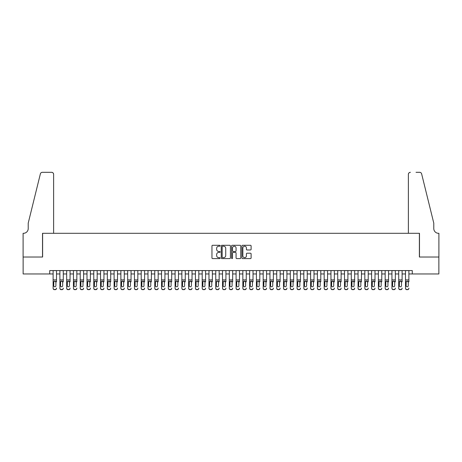<?xml version="1.0" encoding="UTF-8"?>
<svg xmlns="http://www.w3.org/2000/svg" width="462" height="462" viewBox="0 0 462 462"><rect width="100%" height="100%" fill="white"/><g stroke="black" fill="none" stroke-linecap="round" stroke-linejoin="round"><path stroke-width="0.69" d="M220.16 245.755A0.468 0.468 0 0 0 219.693 245.287L212.624 245.287A0.664 0.664 0 0 0 211.96 245.951L211.96 257.923A0.664 0.664 0 0 0 212.624 258.593L219.693 258.593A0.468 0.468 0 0 0 220.16 258.125A0.468 0.468 0 0 0 219.693 257.657L218.78 257.657A2.131 2.131 0 0 1 216.649 255.532L216.649 254.533A2.131 2.131 0 0 1 218.78 252.402L219.693 252.402A0.468 0.468 0 0 0 220.16 251.94A0.468 0.468 0 0 0 219.693 251.472L218.78 251.472A2.131 2.131 0 0 1 216.649 249.347L216.649 248.348A2.131 2.131 0 0 1 218.78 246.217L219.693 246.217A0.468 0.468 0 0 0 220.16 245.755M250.439 249.977A0.664 0.664 0 0 0 251.103 249.313L251.103 245.951A0.664 0.664 0 0 0 250.439 245.287L242.59 245.287A0.664 0.664 0 0 0 241.926 245.951L241.926 257.923A0.664 0.664 0 0 0 242.59 258.593L250.439 258.593A0.664 0.664 0 0 0 251.103 257.923L251.103 253.869A0.664 0.664 0 0 0 250.439 253.205L247.078 253.205A0.664 0.664 0 0 0 246.413 253.869L246.413 255.879A1.779 1.779 0 0 1 244.635 257.657A1.779 1.779 0 0 1 242.856 255.879L242.856 247.996A1.779 1.779 0 0 1 244.635 246.217A1.779 1.779 0 0 1 246.413 247.996L246.413 249.313A0.664 0.664 0 0 0 247.078 249.977L250.439 249.977M49.729 273.96L23.135 273.96L23.135 257.022L42.614 257.022L42.614 233.304L419.386 233.304L419.386 257.022L438.865 257.022L438.865 273.96L412.271 273.96L412.271 270.576L49.729 270.576L49.729 273.96L53.118 273.96M230.417 245.951A0.664 0.664 0 0 0 229.753 245.287L221.904 245.287A0.664 0.664 0 0 0 221.24 245.951L221.24 257.923A0.664 0.664 0 0 0 221.904 258.593L229.753 258.593A0.664 0.664 0 0 0 230.417 257.923L230.417 245.951M232.247 245.287L240.096 245.287A0.664 0.664 0 0 1 240.76 245.951L240.76 257.923A0.664 0.664 0 0 1 240.096 258.593L236.735 258.593A0.664 0.664 0 0 1 236.07 257.923L236.07 253.072A0.664 0.664 0 0 0 235.406 252.402L233.177 252.402A0.664 0.664 0 0 0 232.513 253.072L232.513 258.125A0.468 0.468 0 0 1 232.045 258.593A0.468 0.468 0 0 1 231.583 258.125L231.583 245.951A0.664 0.664 0 0 1 232.247 245.287M56.508 273.96L59.898 273.96M63.282 273.96L66.672 273.96M70.062 273.96L73.446 273.96M76.836 273.96L80.226 273.96M83.61 273.96L87 273.96M90.39 273.96L93.78 273.96M97.164 273.96L100.554 273.96M103.944 273.96L107.328 273.96M110.718 273.96L114.108 273.96M117.498 273.96L120.882 273.96M124.272 273.96L127.662 273.96M131.046 273.96L134.436 273.96M137.826 273.96L141.21 273.96M144.6 273.96L147.99 273.96M151.38 273.96L154.764 273.96M158.154 273.96L161.544 273.96M164.928 273.96L168.318 273.96M171.708 273.96L175.092 273.96M178.482 273.96L181.872 273.96M185.262 273.96L188.646 273.96M192.036 273.96L195.426 273.96M198.81 273.96L202.2 273.96M205.59 273.96L208.974 273.96M212.364 273.96L215.754 273.96M219.144 273.96L222.528 273.96M225.918 273.96L229.308 273.96M232.692 273.96L236.082 273.96M239.472 273.96L242.856 273.96M246.246 273.96L249.636 273.96M253.026 273.96L256.41 273.96M259.8 273.96L263.19 273.96M266.574 273.96L269.964 273.96M273.354 273.96L276.738 273.96M280.128 273.96L283.518 273.96M286.908 273.96L290.292 273.96M293.682 273.96L297.072 273.96M300.456 273.96L303.846 273.96M307.236 273.96L310.62 273.96M314.01 273.96L317.4 273.96M320.79 273.96L324.174 273.96M327.564 273.96L330.954 273.96M334.338 273.96L337.728 273.96M341.118 273.96L344.502 273.96M347.892 273.96L351.282 273.96M354.672 273.96L358.056 273.96M361.446 273.96L364.836 273.96M368.22 273.96L371.61 273.96M375 273.96L378.39 273.96M381.774 273.96L385.164 273.96M388.554 273.96L391.938 273.96M395.328 273.96L398.718 273.96M402.102 273.96L405.492 273.96M408.882 273.96L412.271 273.96M222.638 246.217A0.468 0.468 0 0 0 222.17 246.685L222.17 257.195A0.468 0.468 0 0 0 222.638 257.657L223.602 257.657A2.131 2.131 0 0 0 225.727 255.532L225.727 248.348A2.131 2.131 0 0 0 223.602 246.217L222.638 246.217M236.07 248.03A1.779 1.779 0 0 0 234.292 246.252A1.779 1.779 0 0 0 232.513 248.03L232.513 250.808A0.664 0.664 0 0 0 233.177 251.472L235.406 251.472A0.664 0.664 0 0 0 236.07 250.808L236.07 248.03M53.118 270.576L53.118 288.126A1.357 1.346 -0 0 0 54.476 289.472L55.151 289.472A1.357 1.346 -0 0 0 56.508 288.126L56.508 288.34A1.357 1.346 180 0 1 55.151 289.686L55.151 289.472M56.508 281.849L56.508 270.576M55.896 285.707L55.896 282.138L55.896 285.707A1.086 1.074 180 0 1 54.816 286.781A1.086 1.074 180 0 0 55.896 285.707M53.731 285.92L53.731 285.707A1.086 1.074 180 0 0 54.816 286.781M54.25 281.208L53.731 282.051M55.376 281.208L54.816 281.046L55.896 282.138M54.476 289.472L55.151 289.686M54.476 289.686A1.357 1.346 180 0 1 53.118 288.34L53.118 288.126M53.118 281.635L53.852 281.635L53.731 285.707M53.852 281.635L54.816 281.046M53.627 233.304L53.627 174.347A2.033 2.033 0 0 0 51.594 172.314L42.342 172.314A2.033 2.033 0 0 0 40.373 173.862L28.217 223.14L28.217 228.563A4.741 4.741 0 0 1 23.475 233.304L23.1 233.304L23.1 257.022L42.516 257.022L42.516 233.304L53.627 233.304L53.627 174.347C53.5 173.123 52.818 172.447 51.594 172.314L45.969 172.314M40.373 173.862C40.887 172.748 40.887 172.748 40.373 173.862C40.887 172.748 40.887 172.748 40.373 173.862M28.217 228.563A4.741 4.741 0 0 1 23.475 233.304M408.373 233.304L408.373 174.347L408.373 233.304L419.484 233.304L419.484 257.022L438.9 257.022L438.9 233.304L438.525 233.304A4.741 4.741 0 0 1 433.783 228.563A4.741 4.741 0 0 0 438.525 233.304M430.058 208.027L421.627 173.862L433.783 223.14L433.783 228.563M416.031 172.314L419.658 172.314A2.033 2.033 0 0 1 421.627 173.862C421.113 172.748 421.113 172.748 421.627 173.862C421.113 172.748 421.113 172.748 421.627 173.862M410.406 172.314A2.033 2.033 0 0 0 408.373 174.347C408.5 173.123 409.182 172.447 410.406 172.314M59.898 270.576L59.898 288.126A1.357 1.346 -0 0 0 61.25 289.472L61.931 289.472A1.357 1.346 -0 0 0 63.282 288.126L63.282 288.34A1.357 1.346 180 0 1 61.931 289.686L61.931 289.472M63.282 281.849L63.282 270.576M62.676 285.707L62.676 282.138L62.676 285.707A1.086 1.074 180 0 1 61.59 286.781A1.086 1.074 180 0 0 62.676 285.707M60.505 285.92L60.505 285.707A1.086 1.074 180 0 0 61.59 286.781M61.024 281.208L60.505 282.051M62.156 281.208L61.59 281.046L62.676 282.138M66.672 270.576L66.672 288.126A1.357 1.346 -0 0 0 68.029 289.472L68.705 289.472A1.357 1.346 -0 0 0 70.062 288.126L70.062 288.34A1.357 1.346 180 0 1 68.705 289.686L68.705 289.472M70.062 281.849L70.062 270.576M69.45 285.707L69.45 282.138L69.45 285.707A1.086 1.074 180 0 1 68.364 286.781A1.086 1.074 180 0 0 69.45 285.707M67.285 285.92L67.285 285.707A1.086 1.074 180 0 0 68.364 286.781M67.799 281.208L67.285 282.051M68.93 281.208L68.364 281.046L69.45 282.138M73.446 270.576L73.446 288.126A1.357 1.346 -0 0 0 74.804 289.472L75.479 289.472A1.357 1.346 -0 0 0 76.836 288.126L76.836 288.34A1.357 1.346 180 0 1 75.479 289.686L75.479 289.472M76.836 281.849L76.836 270.576M76.224 285.707L76.224 282.138L76.224 285.707A1.086 1.074 180 0 1 75.144 286.781A1.086 1.074 180 0 0 76.224 285.707M74.059 285.92L74.059 285.707A1.086 1.074 180 0 0 75.144 286.781M74.578 281.208L74.059 282.051M75.71 281.208L75.144 281.046L76.224 282.138M80.226 270.576L80.226 288.126A1.357 1.346 -0 0 0 81.578 289.472L82.259 289.472A1.357 1.346 -0 0 0 83.61 288.126L83.61 288.34A1.357 1.346 180 0 1 82.259 289.686L82.259 289.472M83.61 281.849L83.61 270.576M83.004 285.707L83.004 282.138L83.004 285.707A1.086 1.074 180 0 1 81.918 286.781A1.086 1.074 180 0 0 83.004 285.707M80.833 285.92L80.833 285.707A1.086 1.074 180 0 0 81.918 286.781M81.352 281.208L80.833 282.051M82.484 281.208L81.918 281.046L83.004 282.138M61.25 289.472L61.931 289.686M61.25 289.686A1.357 1.346 180 0 1 59.898 288.34L59.898 288.126M59.898 281.635L60.626 281.635L60.505 285.707M60.626 281.635L61.59 281.046M68.029 289.472L68.705 289.686M68.029 289.686A1.357 1.346 180 0 1 66.672 288.34L66.672 288.126M66.672 281.635L67.4 281.635L67.285 285.707M67.4 281.635L68.364 281.046M74.804 289.472L75.479 289.686M74.804 289.686A1.357 1.346 180 0 1 73.446 288.34L73.446 288.126M73.446 281.635L74.18 281.635L74.059 285.707M74.18 281.635L75.144 281.046M81.578 289.472L82.259 289.686M81.578 289.686A1.357 1.346 180 0 1 80.226 288.34L80.226 288.126M80.226 281.635L80.954 281.635L80.833 285.707M80.954 281.635L81.918 281.046M87 270.576L87 288.126A1.357 1.346 -0 0 0 88.358 289.472L89.033 289.472A1.357 1.346 -0 0 0 90.39 288.126L90.39 288.34A1.357 1.346 180 0 1 89.033 289.686L89.033 289.472M90.39 281.849L90.39 270.576M89.778 285.707L89.778 282.138L89.778 285.707A1.086 1.074 180 0 1 88.698 286.781A1.086 1.074 180 0 0 89.778 285.707M87.613 285.92L87.613 285.707A1.086 1.074 180 0 0 88.698 286.781M88.132 281.208L87.613 282.051M89.264 281.208L88.698 281.046L89.778 282.138M88.358 289.472L89.033 289.686M88.358 289.686A1.357 1.346 180 0 1 87 288.34L87 288.126M87 281.635L87.734 281.635L87.613 285.707M87.734 281.635L88.698 281.046M93.78 270.576L93.78 288.126A1.357 1.346 -0 0 0 95.132 289.472L95.813 289.472A1.357 1.346 -0 0 0 97.164 288.126L97.164 288.34A1.357 1.346 180 0 1 95.813 289.686L95.813 289.472M97.164 281.849L97.164 270.576M96.558 285.707L96.558 282.138L96.558 285.707A1.086 1.074 180 0 1 95.472 286.781A1.086 1.074 180 0 0 96.558 285.707M94.387 285.92L94.387 285.707A1.086 1.074 180 0 0 95.472 286.781M94.906 281.208L94.387 282.051M96.038 281.208L95.472 281.046L96.558 282.138M95.132 289.472L95.813 289.686M95.132 289.686A1.357 1.346 180 0 1 93.78 288.34L93.78 288.126M93.78 281.635L94.508 281.635L94.387 285.707M94.508 281.635L95.472 281.046M100.554 270.576L100.554 288.126A1.357 1.346 -0 0 0 101.911 289.472L102.587 289.472A1.357 1.346 -0 0 0 103.944 288.126L103.944 288.34A1.357 1.346 180 0 1 102.587 289.686L102.587 289.472M103.944 281.849L103.944 270.576M103.332 285.707L103.332 282.138L103.332 285.707A1.086 1.074 180 0 1 102.246 286.781A1.086 1.074 180 0 0 103.332 285.707M101.166 285.92L101.166 285.707A1.086 1.074 180 0 0 102.246 286.781M101.68 281.208L101.166 282.051M102.812 281.208L102.246 281.046L103.332 282.138M101.911 289.472L102.587 289.686M101.911 289.686A1.357 1.346 180 0 1 100.554 288.34L100.554 288.126M100.554 281.635L101.282 281.635L101.166 285.707M101.282 281.635L102.246 281.046M107.328 270.576L107.328 288.126A1.357 1.346 -0 0 0 108.685 289.472L109.361 289.472A1.357 1.346 -0 0 0 110.718 288.126L110.718 288.34A1.357 1.346 180 0 1 109.361 289.686L109.361 289.472M110.718 281.849L110.718 270.576M110.106 285.707L110.106 282.138L110.106 285.707A1.086 1.074 180 0 1 109.026 286.781A1.086 1.074 180 0 0 110.106 285.707M107.941 285.92L107.941 285.707A1.086 1.074 180 0 0 109.026 286.781M108.46 281.208L107.941 282.051M109.592 281.208L109.026 281.046L110.106 282.138M108.685 289.472L109.361 289.686M108.685 289.686A1.357 1.346 180 0 1 107.328 288.34L107.328 288.126M107.328 281.635L108.062 281.635L107.941 285.707M108.062 281.635L109.026 281.046M114.108 270.576L114.108 288.126A1.357 1.346 -0 0 0 115.46 289.472L116.141 289.472A1.357 1.346 -0 0 0 117.498 288.126L117.498 288.34A1.357 1.346 180 0 1 116.141 289.686L116.141 289.472M117.498 281.849L117.498 270.576M116.886 285.707L116.886 282.138L116.886 285.707A1.086 1.074 180 0 1 115.8 286.781A1.086 1.074 180 0 0 116.886 285.707M114.715 285.92L114.715 285.707A1.086 1.074 180 0 0 115.8 286.781M115.234 281.208L114.715 282.051M116.366 281.208L115.8 281.046L116.886 282.138M115.46 289.472L116.141 289.686M115.46 289.686A1.357 1.346 180 0 1 114.108 288.34L114.108 288.126M114.108 281.635L114.836 281.635L114.715 285.707M114.836 281.635L115.8 281.046M120.882 270.576L120.882 288.126A1.357 1.346 -0 0 0 122.239 289.472L122.915 289.472A1.357 1.346 -0 0 0 124.272 288.126L124.272 288.34A1.357 1.346 180 0 1 122.915 289.686L122.915 289.472M124.272 281.849L124.272 270.576M123.66 285.707L123.66 282.138L123.66 285.707A1.086 1.074 180 0 1 122.58 286.781A1.086 1.074 180 0 0 123.66 285.707M121.494 285.92L121.494 285.707A1.086 1.074 180 0 0 122.58 286.781M122.014 281.208L121.494 282.051M123.146 281.208L122.58 281.046L123.66 282.138M122.239 289.472L122.915 289.686M122.239 289.686A1.357 1.346 180 0 1 120.882 288.34L120.882 288.126M120.882 281.635L121.616 281.635L121.494 285.707M121.616 281.635L122.58 281.046M127.662 270.576L127.662 288.126A1.357 1.346 -0 0 0 129.013 289.472L129.695 289.472A1.357 1.346 -0 0 0 131.046 288.126L131.046 288.34A1.357 1.346 180 0 1 129.695 289.686L129.695 289.472M131.046 281.849L131.046 270.576M130.44 285.707L130.44 282.138L130.44 285.707A1.086 1.074 180 0 1 129.354 286.781A1.086 1.074 180 0 0 130.44 285.707M128.269 285.92L128.269 285.707A1.086 1.074 180 0 0 129.354 286.781M128.788 281.208L128.269 282.051M129.92 281.208L129.354 281.046L130.44 282.138M129.013 289.472L129.695 289.686M129.013 289.686A1.357 1.346 180 0 1 127.662 288.34L127.662 288.126M127.662 281.635L128.39 281.635L128.269 285.707M128.39 281.635L129.354 281.046M134.436 270.576L134.436 288.126A1.357 1.346 -0 0 0 135.793 289.472L136.469 289.472A1.357 1.346 -0 0 0 137.826 288.126L137.826 288.34A1.357 1.346 180 0 1 136.469 289.686L136.469 289.472M137.826 281.849L137.826 270.576M137.214 285.707L137.214 282.138L137.214 285.707A1.086 1.074 180 0 1 136.128 286.781A1.086 1.074 180 0 0 137.214 285.707M135.048 285.92L135.048 285.707A1.086 1.074 180 0 0 136.128 286.781M135.562 281.208L135.048 282.051M136.694 281.208L136.128 281.046L137.214 282.138M135.793 289.472L136.469 289.686M135.793 289.686A1.357 1.346 180 0 1 134.436 288.34L134.436 288.126M134.436 281.635L135.164 281.635L135.048 285.707M135.164 281.635L136.128 281.046M141.21 270.576L141.21 288.126A1.357 1.346 -0 0 0 142.567 289.472L143.243 289.472A1.357 1.346 -0 0 0 144.6 288.126L144.6 288.34A1.357 1.346 180 0 1 143.243 289.686L143.243 289.472M144.6 281.849L144.6 270.576M143.994 285.707L143.994 282.138L143.994 285.707A1.086 1.074 180 0 1 142.908 286.781A1.086 1.074 180 0 0 143.994 285.707M141.822 285.92L141.822 285.707A1.086 1.074 180 0 0 142.908 286.781M142.342 281.208L141.822 282.051M143.474 281.208L142.908 281.046L143.994 282.138M142.567 289.472L143.243 289.686M142.567 289.686A1.357 1.346 180 0 1 141.21 288.34L141.21 288.126M141.21 281.635L141.944 281.635L141.822 285.707M141.944 281.635L142.908 281.046M147.99 270.576L147.99 288.126A1.357 1.346 -0 0 0 149.342 289.472L150.023 289.472A1.357 1.346 -0 0 0 151.38 288.126L151.38 288.34A1.357 1.346 180 0 1 150.023 289.686L150.023 289.472M151.38 281.849L151.38 270.576M150.768 285.707L150.768 282.138L150.768 285.707A1.086 1.074 180 0 1 149.682 286.781A1.086 1.074 180 0 0 150.768 285.707M148.597 285.92L148.597 285.707A1.086 1.074 180 0 0 149.682 286.781M149.116 281.208L148.597 282.051M150.248 281.208L149.682 281.046L150.768 282.138M149.342 289.472L150.023 289.686M149.342 289.686A1.357 1.346 180 0 1 147.99 288.34L147.99 288.126M147.99 281.635L148.718 281.635L148.597 285.707M148.718 281.635L149.682 281.046M154.764 270.576L154.764 288.126A1.357 1.346 -0 0 0 156.121 289.472L156.797 289.472A1.357 1.346 -0 0 0 158.154 288.126L158.154 288.34A1.357 1.346 180 0 1 156.797 289.686L156.797 289.472M158.154 281.849L158.154 270.576M157.542 285.707L157.542 282.138L157.542 285.707A1.086 1.074 180 0 1 156.462 286.781A1.086 1.074 180 0 0 157.542 285.707M155.376 285.92L155.376 285.707A1.086 1.074 180 0 0 156.462 286.781M155.896 281.208L155.376 282.051M157.028 281.208L156.462 281.046L157.542 282.138M156.121 289.472L156.797 289.686M156.121 289.686A1.357 1.346 180 0 1 154.764 288.34L154.764 288.126M154.764 281.635L155.498 281.635L155.376 285.707M155.498 281.635L156.462 281.046M161.544 270.576L161.544 288.126A1.357 1.346 -0 0 0 162.895 289.472L163.577 289.472A1.357 1.346 -0 0 0 164.928 288.126L164.928 288.34A1.357 1.346 180 0 1 163.577 289.686L163.577 289.472M164.928 281.849L164.928 270.576M164.322 285.707L164.322 282.138L164.322 285.707A1.086 1.074 180 0 1 163.236 286.781A1.086 1.074 180 0 0 164.322 285.707M162.15 285.92L162.15 285.707A1.086 1.074 180 0 0 163.236 286.781M162.67 281.208L162.15 282.051M163.802 281.208L163.236 281.046L164.322 282.138M162.895 289.472L163.577 289.686M162.895 289.686A1.357 1.346 180 0 1 161.544 288.34L161.544 288.126M161.544 281.635L162.272 281.635L162.15 285.707M162.272 281.635L163.236 281.046M168.318 270.576L168.318 288.126A1.357 1.346 -0 0 0 169.675 289.472L170.351 289.472A1.357 1.346 -0 0 0 171.708 288.126L171.708 288.34A1.357 1.346 180 0 1 170.351 289.686L170.351 289.472M171.708 281.849L171.708 270.576M171.096 285.707L171.096 282.138L171.096 285.707A1.086 1.074 180 0 1 170.01 286.781A1.086 1.074 180 0 0 171.096 285.707M168.93 285.92L168.93 285.707A1.086 1.074 180 0 0 170.01 286.781M169.444 281.208L168.93 282.051M170.576 281.208L170.01 281.046L171.096 282.138M169.675 289.472L170.351 289.686M169.675 289.686A1.357 1.346 180 0 1 168.318 288.34L168.318 288.126M168.318 281.635L169.046 281.635L168.93 285.707M169.046 281.635L170.01 281.046M175.092 270.576L175.092 288.126A1.357 1.346 -0 0 0 176.449 289.472L177.125 289.472A1.357 1.346 -0 0 0 178.482 288.126L178.482 288.34A1.357 1.346 180 0 1 177.125 289.686L177.125 289.472M178.482 281.849L178.482 270.576M177.876 285.707L177.876 282.138L177.876 285.707A1.086 1.074 180 0 1 176.79 286.781A1.086 1.074 180 0 0 177.876 285.707M175.704 285.92L175.704 285.707A1.086 1.074 180 0 0 176.79 286.781M176.224 281.208L175.704 282.051M177.356 281.208L176.79 281.046L177.876 282.138M176.449 289.472L177.125 289.686M176.449 289.686A1.357 1.346 180 0 1 175.092 288.34L175.092 288.126M175.092 281.635L175.826 281.635L175.704 285.707M175.826 281.635L176.79 281.046M181.872 270.576L181.872 288.126A1.357 1.346 -0 0 0 183.229 289.472L183.905 289.472A1.357 1.346 -0 0 0 185.262 288.126L185.262 288.34A1.357 1.346 180 0 1 183.905 289.686L183.905 289.472M185.262 281.849L185.262 270.576M184.65 285.707L184.65 282.138L184.65 285.707A1.086 1.074 180 0 1 183.564 286.781A1.086 1.074 180 0 0 184.65 285.707M182.478 285.92L182.478 285.707A1.086 1.074 180 0 0 183.564 286.781M182.998 281.208L182.478 282.051M184.13 281.208L183.564 281.046L184.65 282.138M183.229 289.472L183.905 289.686M183.229 289.686A1.357 1.346 180 0 1 181.872 288.34L181.872 288.126M181.872 281.635L182.6 281.635L182.478 285.707M182.6 281.635L183.564 281.046M188.646 270.576L188.646 288.126A1.357 1.346 -0 0 0 190.003 289.472L190.679 289.472A1.357 1.346 -0 0 0 192.036 288.126L192.036 288.34A1.357 1.346 180 0 1 190.679 289.686L190.679 289.472M192.036 281.849L192.036 270.576M191.424 285.707L191.424 282.138L191.424 285.707A1.086 1.074 180 0 1 190.344 286.781A1.086 1.074 180 0 0 191.424 285.707M189.258 285.92L189.258 285.707A1.086 1.074 180 0 0 190.344 286.781M189.778 281.208L189.258 282.051M190.91 281.208L190.344 281.046L191.424 282.138M190.003 289.472L190.679 289.686M190.003 289.686A1.357 1.346 180 0 1 188.646 288.34L188.646 288.126M188.646 281.635L189.38 281.635L189.258 285.707M189.38 281.635L190.344 281.046M195.426 270.576L195.426 288.126A1.357 1.346 -0 0 0 196.777 289.472L197.459 289.472A1.357 1.346 -0 0 0 198.81 288.126L198.81 288.34A1.357 1.346 180 0 1 197.459 289.686L197.459 289.472M198.81 281.849L198.81 270.576M198.204 285.707L198.204 282.138L198.204 285.707A1.086 1.074 180 0 1 197.118 286.781A1.086 1.074 180 0 0 198.204 285.707M196.032 285.92L196.032 285.707A1.086 1.074 180 0 0 197.118 286.781M196.552 281.208L196.032 282.051M197.684 281.208L197.118 281.046L198.204 282.138M196.777 289.472L197.459 289.686M196.777 289.686A1.357 1.346 180 0 1 195.426 288.34L195.426 288.126M195.426 281.635L196.154 281.635L196.032 285.707M196.154 281.635L197.118 281.046M202.2 270.576L202.2 288.126A1.357 1.346 -0 0 0 203.557 289.472L204.233 289.472A1.357 1.346 -0 0 0 205.59 288.126L205.59 288.34A1.357 1.346 180 0 1 204.233 289.686L204.233 289.472M205.59 281.849L205.59 270.576M204.978 285.707L204.978 282.138L204.978 285.707A1.086 1.074 180 0 1 203.892 286.781A1.086 1.074 180 0 0 204.978 285.707M202.812 285.92L202.812 285.707A1.086 1.074 180 0 0 203.892 286.781M203.326 281.208L202.812 282.051M204.458 281.208L203.892 281.046L204.978 282.138M203.557 289.472L204.233 289.686M203.557 289.686A1.357 1.346 180 0 1 202.2 288.34L202.2 288.126M202.2 281.635L202.928 281.635L202.812 285.707M202.928 281.635L203.892 281.046M208.974 270.576L208.974 288.126A1.357 1.346 -0 0 0 210.331 289.472L211.007 289.472A1.357 1.346 -0 0 0 212.364 288.126L212.364 288.34A1.357 1.346 180 0 1 211.007 289.686L211.007 289.472M212.364 281.849L212.364 270.576M211.758 285.707L211.758 282.138L211.758 285.707A1.086 1.074 180 0 1 210.672 286.781A1.086 1.074 180 0 0 211.758 285.707M209.586 285.92L209.586 285.707A1.086 1.074 180 0 0 210.672 286.781M210.106 281.208L209.586 282.051M211.238 281.208L210.672 281.046L211.758 282.138M210.331 289.472L211.007 289.686M210.331 289.686A1.357 1.346 180 0 1 208.974 288.34L208.974 288.126M208.974 281.635L209.708 281.635L209.586 285.707M209.708 281.635L210.672 281.046M215.754 270.576L215.754 288.126A1.357 1.346 -0 0 0 217.111 289.472L217.787 289.472A1.357 1.346 -0 0 0 219.144 288.126L219.144 288.34A1.357 1.346 180 0 1 217.787 289.686L217.787 289.472M219.144 281.849L219.144 270.576M218.532 285.707L218.532 282.138L218.532 285.707A1.086 1.074 180 0 1 217.446 286.781A1.086 1.074 180 0 0 218.532 285.707M216.36 285.92L216.36 285.707A1.086 1.074 180 0 0 217.446 286.781M216.88 281.208L216.36 282.051M218.012 281.208L217.446 281.046L218.532 282.138M217.111 289.472L217.787 289.686M217.111 289.686A1.357 1.346 180 0 1 215.754 288.34L215.754 288.126M215.754 281.635L216.482 281.635L216.36 285.707M216.482 281.635L217.446 281.046M222.528 270.576L222.528 288.126A1.357 1.346 -0 0 0 223.885 289.472L224.561 289.472A1.357 1.346 -0 0 0 225.918 288.126L225.918 288.34A1.357 1.346 180 0 1 224.561 289.686L224.561 289.472M225.918 281.849L225.918 270.576M225.306 285.707L225.306 282.138L225.306 285.707A1.086 1.074 180 0 1 224.226 286.781A1.086 1.074 180 0 0 225.306 285.707M223.14 285.92L223.14 285.707A1.086 1.074 180 0 0 224.226 286.781M223.66 281.208L223.14 282.051M224.792 281.208L224.226 281.046L225.306 282.138M223.885 289.472L224.561 289.686M223.885 289.686A1.357 1.346 180 0 1 222.528 288.34L222.528 288.126M222.528 281.635L223.262 281.635L223.14 285.707M223.262 281.635L224.226 281.046M229.308 270.576L229.308 288.126A1.357 1.346 -0 0 0 230.659 289.472L231.341 289.472A1.357 1.346 -0 0 0 232.692 288.126L232.692 288.34A1.357 1.346 180 0 1 231.341 289.686L231.341 289.472M232.692 281.849L232.692 270.576M232.086 285.707L232.086 282.138L232.086 285.707A1.086 1.074 180 0 1 231 286.781A1.086 1.074 180 0 0 232.086 285.707M229.914 285.92L229.914 285.707A1.086 1.074 180 0 0 231 286.781M230.434 281.208L229.914 282.051M231.566 281.208L231 281.046L232.086 282.138M230.659 289.472L231.341 289.686M230.659 289.686A1.357 1.346 180 0 1 229.308 288.34L229.308 288.126M229.308 281.635L230.036 281.635L229.914 285.707M230.036 281.635L231 281.046M236.082 270.576L236.082 288.126A1.357 1.346 -0 0 0 237.439 289.472L238.115 289.472A1.357 1.346 -0 0 0 239.472 288.126L239.472 288.34A1.357 1.346 180 0 1 238.115 289.686L238.115 289.472M239.472 281.849L239.472 270.576M238.86 285.707L238.86 282.138L238.86 285.707A1.086 1.074 180 0 1 237.774 286.781A1.086 1.074 180 0 0 238.86 285.707M236.694 285.92L236.694 285.707A1.086 1.074 180 0 0 237.774 286.781M237.208 281.208L236.694 282.051M238.34 281.208L237.774 281.046L238.86 282.138M237.439 289.472L238.115 289.686M237.439 289.686A1.357 1.346 180 0 1 236.082 288.34L236.082 288.126M236.082 281.635L236.81 281.635L236.694 285.707M236.81 281.635L237.774 281.046M242.856 270.576L242.856 288.126A1.357 1.346 -0 0 0 244.213 289.472L244.889 289.472A1.357 1.346 -0 0 0 246.246 288.126L246.246 288.34A1.357 1.346 180 0 1 244.889 289.686L244.889 289.472M246.246 281.849L246.246 270.576M245.64 285.707L245.64 282.138L245.64 285.707A1.086 1.074 180 0 1 244.554 286.781A1.086 1.074 180 0 0 245.64 285.707M243.468 285.92L243.468 285.707A1.086 1.074 180 0 0 244.554 286.781M243.988 281.208L243.468 282.051M245.12 281.208L244.554 281.046L245.64 282.138M244.213 289.472L244.889 289.686M244.213 289.686A1.357 1.346 180 0 1 242.856 288.34L242.856 288.126M242.856 281.635L243.59 281.635L243.468 285.707M243.59 281.635L244.554 281.046M249.636 270.576L249.636 288.126A1.357 1.346 -0 0 0 250.993 289.472L251.669 289.472A1.357 1.346 -0 0 0 253.026 288.126L253.026 288.34A1.357 1.346 180 0 1 251.669 289.686L251.669 289.472M253.026 281.849L253.026 270.576M252.414 285.707L252.414 282.138L252.414 285.707A1.086 1.074 180 0 1 251.328 286.781A1.086 1.074 180 0 0 252.414 285.707M250.242 285.92L250.242 285.707A1.086 1.074 180 0 0 251.328 286.781M250.762 281.208L250.242 282.051M251.894 281.208L251.328 281.046L252.414 282.138M250.993 289.472L251.669 289.686M250.993 289.686A1.357 1.346 180 0 1 249.636 288.34L249.636 288.126M249.636 281.635L250.364 281.635L250.242 285.707M250.364 281.635L251.328 281.046M256.41 270.576L256.41 288.126A1.357 1.346 -0 0 0 257.767 289.472L258.443 289.472A1.357 1.346 -0 0 0 259.8 288.126L259.8 288.34A1.357 1.346 180 0 1 258.443 289.686L258.443 289.472M259.8 281.849L259.8 270.576M259.188 285.707L259.188 282.138L259.188 285.707A1.086 1.074 180 0 1 258.108 286.781A1.086 1.074 180 0 0 259.188 285.707M257.022 285.92L257.022 285.707A1.086 1.074 180 0 0 258.108 286.781M257.542 281.208L257.022 282.051M258.674 281.208L258.108 281.046L259.188 282.138M257.767 289.472L258.443 289.686M257.767 289.686A1.357 1.346 180 0 1 256.41 288.34L256.41 288.126M256.41 281.635L257.143 281.635L257.022 285.707M257.143 281.635L258.108 281.046M263.19 270.576L263.19 288.126A1.357 1.346 -0 0 0 264.541 289.472L265.223 289.472A1.357 1.346 -0 0 0 266.574 288.126L266.574 288.34A1.357 1.346 180 0 1 265.223 289.686L265.223 289.472M266.574 281.849L266.574 270.576M265.968 285.707L265.968 282.138L265.968 285.707A1.086 1.074 180 0 1 264.882 286.781A1.086 1.074 180 0 0 265.968 285.707M263.796 285.92L263.796 285.707A1.086 1.074 180 0 0 264.882 286.781M264.316 281.208L263.796 282.051M265.448 281.208L264.882 281.046L265.968 282.138M264.541 289.472L265.223 289.686M264.541 289.686A1.357 1.346 180 0 1 263.19 288.34L263.19 288.126M263.19 281.635L263.918 281.635L263.796 285.707M263.918 281.635L264.882 281.046M269.964 270.576L269.964 288.126A1.357 1.346 -0 0 0 271.321 289.472L271.997 289.472A1.357 1.346 -0 0 0 273.354 288.126L273.354 288.34A1.357 1.346 180 0 1 271.997 289.686L271.997 289.472M273.354 281.849L273.354 270.576M272.742 285.707L272.742 282.138L272.742 285.707A1.086 1.074 180 0 1 271.656 286.781A1.086 1.074 180 0 0 272.742 285.707M270.576 285.92L270.576 285.707A1.086 1.074 180 0 0 271.656 286.781M271.09 281.208L270.576 282.051M272.222 281.208L271.656 281.046L272.742 282.138M271.321 289.472L271.997 289.686M271.321 289.686A1.357 1.346 180 0 1 269.964 288.34L269.964 288.126M269.964 281.635L270.692 281.635L270.576 285.707M270.692 281.635L271.656 281.046M276.738 270.576L276.738 288.126A1.357 1.346 -0 0 0 278.095 289.472L278.771 289.472A1.357 1.346 -0 0 0 280.128 288.126L280.128 288.34A1.357 1.346 180 0 1 278.771 289.686L278.771 289.472M280.128 281.849L280.128 270.576M279.522 285.707L279.522 282.138L279.522 285.707A1.086 1.074 180 0 1 278.436 286.781A1.086 1.074 180 0 0 279.522 285.707M277.35 285.92L277.35 285.707A1.086 1.074 180 0 0 278.436 286.781M277.87 281.208L277.35 282.051M279.002 281.208L278.436 281.046L279.522 282.138M278.095 289.472L278.771 289.686M278.095 289.686A1.357 1.346 180 0 1 276.738 288.34L276.738 288.126M276.738 281.635L277.471 281.635L277.35 285.707M277.471 281.635L278.436 281.046M283.518 270.576L283.518 288.126A1.357 1.346 -0 0 0 284.875 289.472L285.551 289.472A1.357 1.346 -0 0 0 286.908 288.126L286.908 288.34A1.357 1.346 180 0 1 285.551 289.686L285.551 289.472M286.908 281.849L286.908 270.576M286.296 285.707L286.296 282.138L286.296 285.707A1.086 1.074 180 0 1 285.21 286.781A1.086 1.074 180 0 0 286.296 285.707M284.124 285.92L284.124 285.707A1.086 1.074 180 0 0 285.21 286.781M284.644 281.208L284.124 282.051M285.776 281.208L285.21 281.046L286.296 282.138M284.875 289.472L285.551 289.686M284.875 289.686A1.357 1.346 180 0 1 283.518 288.34L283.518 288.126M283.518 281.635L284.245 281.635L284.124 285.707M284.245 281.635L285.21 281.046M290.292 270.576L290.292 288.126A1.357 1.346 -0 0 0 291.649 289.472L292.325 289.472A1.357 1.346 -0 0 0 293.682 288.126L293.682 288.34A1.357 1.346 180 0 1 292.325 289.686L292.325 289.472M293.682 281.849L293.682 270.576M293.07 285.707L293.07 282.138L293.07 285.707A1.086 1.074 180 0 1 291.99 286.781A1.086 1.074 180 0 0 293.07 285.707M290.904 285.92L290.904 285.707A1.086 1.074 180 0 0 291.99 286.781M291.424 281.208L290.904 282.051M292.556 281.208L291.99 281.046L293.07 282.138M291.649 289.472L292.325 289.686M291.649 289.686A1.357 1.346 180 0 1 290.292 288.34L290.292 288.126M290.292 281.635L291.025 281.635L290.904 285.707M291.025 281.635L291.99 281.046M297.072 270.576L297.072 288.126A1.357 1.346 -0 0 0 298.423 289.472L299.105 289.472A1.357 1.346 -0 0 0 300.456 288.126L300.456 288.34A1.357 1.346 180 0 1 299.105 289.686L299.105 289.472M300.456 281.849L300.456 270.576M299.85 285.707L299.85 282.138L299.85 285.707A1.086 1.074 180 0 1 298.764 286.781A1.086 1.074 180 0 0 299.85 285.707M297.678 285.92L297.678 285.707A1.086 1.074 180 0 0 298.764 286.781M298.198 281.208L297.678 282.051M299.33 281.208L298.764 281.046L299.85 282.138M298.423 289.472L299.105 289.686M298.423 289.686A1.357 1.346 180 0 1 297.072 288.34L297.072 288.126M297.072 281.635L297.799 281.635L297.678 285.707M297.799 281.635L298.764 281.046M303.846 270.576L303.846 288.126A1.357 1.346 -0 0 0 305.203 289.472L305.879 289.472A1.357 1.346 -0 0 0 307.236 288.126L307.236 288.34A1.357 1.346 180 0 1 305.879 289.686L305.879 289.472M307.236 281.849L307.236 270.576M306.624 285.707L306.624 282.138L306.624 285.707A1.086 1.074 180 0 1 305.538 286.781A1.086 1.074 180 0 0 306.624 285.707M304.458 285.92L304.458 285.707A1.086 1.074 180 0 0 305.538 286.781M304.972 281.208L304.458 282.051M306.104 281.208L305.538 281.046L306.624 282.138M305.203 289.472L305.879 289.686M305.203 289.686A1.357 1.346 180 0 1 303.846 288.34L303.846 288.126M303.846 281.635L304.573 281.635L304.458 285.707M304.573 281.635L305.538 281.046M310.62 270.576L310.62 288.126A1.357 1.346 -0 0 0 311.977 289.472L312.659 289.472A1.357 1.346 -0 0 0 314.01 288.126L314.01 288.34A1.357 1.346 180 0 1 312.659 289.686L312.659 289.472M314.01 281.849L314.01 270.576M313.403 285.707L313.403 282.138L313.403 285.707A1.086 1.074 180 0 1 312.318 286.781A1.086 1.074 180 0 0 313.403 285.707M311.232 285.92L311.232 285.707A1.086 1.074 180 0 0 312.318 286.781M311.752 281.208L311.232 282.051M312.884 281.208L312.318 281.046L313.403 282.138M311.977 289.472L312.659 289.686M311.977 289.686A1.357 1.346 180 0 1 310.62 288.34L310.62 288.126M310.62 281.635L311.353 281.635L311.232 285.707M311.353 281.635L312.318 281.046M317.4 270.576L317.4 288.126A1.357 1.346 -0 0 0 318.757 289.472L319.433 289.472A1.357 1.346 -0 0 0 320.79 288.126L320.79 288.34A1.357 1.346 180 0 1 319.433 289.686L319.433 289.472M320.79 281.849L320.79 270.576M320.178 285.707L320.178 282.138L320.178 285.707A1.086 1.074 180 0 1 319.092 286.781A1.086 1.074 180 0 0 320.178 285.707M318.006 285.92L318.006 285.707A1.086 1.074 180 0 0 319.092 286.781M318.526 281.208L318.006 282.051M319.658 281.208L319.092 281.046L320.178 282.138M318.757 289.472L319.433 289.686M318.757 289.686A1.357 1.346 180 0 1 317.4 288.34L317.4 288.126M317.4 281.635L318.127 281.635L318.006 285.707M318.127 281.635L319.092 281.046M324.174 270.576L324.174 288.126A1.357 1.346 -0 0 0 325.531 289.472L326.207 289.472A1.357 1.346 -0 0 0 327.564 288.126L327.564 288.34A1.357 1.346 180 0 1 326.207 289.686L326.207 289.472M327.564 281.849L327.564 270.576M326.952 285.707L326.952 282.138L326.952 285.707A1.086 1.074 180 0 1 325.872 286.781A1.086 1.074 180 0 0 326.952 285.707M324.786 285.92L324.786 285.707A1.086 1.074 180 0 0 325.872 286.781M325.306 281.208L324.786 282.051M326.438 281.208L325.872 281.046L326.952 282.138M325.531 289.472L326.207 289.686M325.531 289.686A1.357 1.346 180 0 1 324.174 288.34L324.174 288.126M324.174 281.635L324.907 281.635L324.786 285.707M324.907 281.635L325.872 281.046M330.954 270.576L330.954 288.126A1.357 1.346 -0 0 0 332.305 289.472L332.987 289.472A1.357 1.346 -0 0 0 334.338 288.126L334.338 288.34A1.357 1.346 180 0 1 332.987 289.686L332.987 289.472M334.338 281.849L334.338 270.576M333.731 285.707L333.731 282.138L333.731 285.707A1.086 1.074 180 0 1 332.646 286.781A1.086 1.074 180 0 0 333.731 285.707M331.56 285.92L331.56 285.707A1.086 1.074 180 0 0 332.646 286.781M332.08 281.208L331.56 282.051M333.212 281.208L332.646 281.046L333.731 282.138M332.305 289.472L332.987 289.686M332.305 289.686A1.357 1.346 180 0 1 330.954 288.34L330.954 288.126M330.954 281.635L331.681 281.635L331.56 285.707M331.681 281.635L332.646 281.046M337.728 270.576L337.728 288.126A1.357 1.346 -0 0 0 339.085 289.472L339.761 289.472A1.357 1.346 -0 0 0 341.118 288.126L341.118 288.34A1.357 1.346 180 0 1 339.761 289.686L339.761 289.472M341.118 281.849L341.118 270.576M340.506 285.707L340.506 282.138L340.506 285.707A1.086 1.074 180 0 1 339.42 286.781A1.086 1.074 180 0 0 340.506 285.707M338.34 285.92L338.34 285.707A1.086 1.074 180 0 0 339.42 286.781M338.854 281.208L338.34 282.051M339.986 281.208L339.42 281.046L340.506 282.138M339.085 289.472L339.761 289.686M339.085 289.686A1.357 1.346 180 0 1 337.728 288.34L337.728 288.126M337.728 281.635L338.455 281.635L338.34 285.707M338.455 281.635L339.42 281.046M344.502 270.576L344.502 288.126A1.357 1.346 -0 0 0 345.859 289.472L346.54 289.472A1.357 1.346 -0 0 0 347.892 288.126L347.892 288.34A1.357 1.346 180 0 1 346.54 289.686L346.54 289.472M347.892 281.849L347.892 270.576M347.285 285.707L347.285 282.138L347.285 285.707A1.086 1.074 180 0 1 346.2 286.781A1.086 1.074 180 0 0 347.285 285.707M345.114 285.92L345.114 285.707A1.086 1.074 180 0 0 346.2 286.781M345.634 281.208L345.114 282.051M346.766 281.208L346.2 281.046L347.285 282.138M345.859 289.472L346.54 289.686M345.859 289.686A1.357 1.346 180 0 1 344.502 288.34L344.502 288.126M344.502 281.635L345.235 281.635L345.114 285.707M345.235 281.635L346.2 281.046M351.282 270.576L351.282 288.126A1.357 1.346 -0 0 0 352.639 289.472L353.315 289.472A1.357 1.346 -0 0 0 354.672 288.126L354.672 288.34A1.357 1.346 180 0 1 353.315 289.686L353.315 289.472M354.672 281.849L354.672 270.576M354.059 285.707L354.059 282.138L354.059 285.707A1.086 1.074 180 0 1 352.974 286.781A1.086 1.074 180 0 0 354.059 285.707M351.894 285.92L351.894 285.707A1.086 1.074 180 0 0 352.974 286.781M352.408 281.208L351.894 282.051M353.54 281.208L352.974 281.046L354.059 282.138M352.639 289.472L353.315 289.686M352.639 289.686A1.357 1.346 180 0 1 351.282 288.34L351.282 288.126M351.282 281.635L352.009 281.635L351.894 285.707M352.009 281.635L352.974 281.046M358.056 270.576L358.056 288.126A1.357 1.346 -0 0 0 359.413 289.472L360.089 289.472A1.357 1.346 -0 0 0 361.446 288.126L361.446 288.34A1.357 1.346 180 0 1 360.089 289.686L360.089 289.472M361.446 281.849L361.446 270.576M360.834 285.707L360.834 282.138L360.834 285.707A1.086 1.074 180 0 1 359.754 286.781A1.086 1.074 180 0 0 360.834 285.707M358.668 285.92L358.668 285.707A1.086 1.074 180 0 0 359.754 286.781M359.188 281.208L358.668 282.051M360.32 281.208L359.754 281.046L360.834 282.138M359.413 289.472L360.089 289.686M359.413 289.686A1.357 1.346 180 0 1 358.056 288.34L358.056 288.126M358.056 281.635L358.789 281.635L358.668 285.707M358.789 281.635L359.754 281.046M364.836 270.576L364.836 288.126A1.357 1.346 -0 0 0 366.187 289.472L366.868 289.472A1.357 1.346 -0 0 0 368.22 288.126L368.22 288.34A1.357 1.346 180 0 1 366.868 289.686L366.868 289.472M368.22 281.849L368.22 270.576M367.613 285.707L367.613 282.138L367.613 285.707A1.086 1.074 180 0 1 366.528 286.781A1.086 1.074 180 0 0 367.613 285.707M365.442 285.92L365.442 285.707A1.086 1.074 180 0 0 366.528 286.781M365.962 281.208L365.442 282.051M367.094 281.208L366.528 281.046L367.613 282.138M366.187 289.472L366.868 289.686M366.187 289.686A1.357 1.346 180 0 1 364.836 288.34L364.836 288.126M364.836 281.635L365.563 281.635L365.442 285.707M365.563 281.635L366.528 281.046M371.61 270.576L371.61 288.126A1.357 1.346 -0 0 0 372.967 289.472L373.642 289.472A1.357 1.346 -0 0 0 375 288.126L375 288.34A1.357 1.346 180 0 1 373.642 289.686L373.642 289.472M375 281.849L375 270.576M374.387 285.707L374.387 282.138L374.387 285.707A1.086 1.074 180 0 1 373.302 286.781A1.086 1.074 180 0 0 374.387 285.707M372.222 285.92L372.222 285.707A1.086 1.074 180 0 0 373.302 286.781M372.736 281.208L372.222 282.051M373.868 281.208L373.302 281.046L374.387 282.138M372.967 289.472L373.642 289.686M372.967 289.686A1.357 1.346 180 0 1 371.61 288.34L371.61 288.126M371.61 281.635L372.343 281.635L372.222 285.707M372.343 281.635L373.302 281.046M378.39 270.576L378.39 288.126A1.357 1.346 -0 0 0 379.741 289.472L380.422 289.472A1.357 1.346 -0 0 0 381.774 288.126L381.774 288.34A1.357 1.346 180 0 1 380.422 289.686L380.422 289.472M381.774 281.849L381.774 270.576M381.167 285.707L381.167 282.138L381.167 285.707A1.086 1.074 180 0 1 380.082 286.781A1.086 1.074 180 0 0 381.167 285.707M378.996 285.92L378.996 285.707A1.086 1.074 180 0 0 380.082 286.781M379.516 281.208L378.996 282.051M380.648 281.208L380.082 281.046L381.167 282.138M379.741 289.472L380.422 289.686M379.741 289.686A1.357 1.346 180 0 1 378.39 288.34L378.39 288.126M378.39 281.635L379.117 281.635L378.996 285.707M379.117 281.635L380.082 281.046M385.164 270.576L385.164 288.126A1.357 1.346 -0 0 0 386.521 289.472L387.196 289.472A1.357 1.346 -0 0 0 388.554 288.126L388.554 288.34A1.357 1.346 180 0 1 387.196 289.686L387.196 289.472M388.554 281.849L388.554 270.576M387.941 285.707L387.941 282.138L387.941 285.707A1.086 1.074 180 0 1 386.856 286.781A1.086 1.074 180 0 0 387.941 285.707M385.776 285.92L385.776 285.707A1.086 1.074 180 0 0 386.856 286.781M386.29 281.208L385.776 282.051M387.422 281.208L386.856 281.046L387.941 282.138M386.521 289.472L387.196 289.686M386.521 289.686A1.357 1.346 180 0 1 385.164 288.34L385.164 288.126M385.164 281.635L385.891 281.635L385.776 285.707M385.891 281.635L386.856 281.046M391.938 270.576L391.938 288.126A1.357 1.346 -0 0 0 393.295 289.472L393.971 289.472A1.357 1.346 -0 0 0 395.328 288.126L395.328 288.34A1.357 1.346 180 0 1 393.971 289.686L393.971 289.472M395.328 281.849L395.328 270.576M394.715 285.707L394.715 282.138L394.715 285.707A1.086 1.074 180 0 1 393.636 286.781A1.086 1.074 180 0 0 394.715 285.707M392.55 285.92L392.55 285.707A1.086 1.074 180 0 0 393.636 286.781M393.07 281.208L392.55 282.051M394.202 281.208L393.636 281.046L394.715 282.138M393.295 289.472L393.971 289.686M393.295 289.686A1.357 1.346 180 0 1 391.938 288.34L391.938 288.126M391.938 281.635L392.671 281.635L392.55 285.707M392.671 281.635L393.636 281.046M398.718 270.576L398.718 288.126A1.357 1.346 -0 0 0 400.069 289.472L400.75 289.472A1.357 1.346 -0 0 0 402.102 288.126L402.102 288.34A1.357 1.346 180 0 1 400.75 289.686L400.75 289.472M402.102 281.849L402.102 270.576M401.495 285.707L401.495 282.138L401.495 285.707A1.086 1.074 180 0 1 400.41 286.781A1.086 1.074 180 0 0 401.495 285.707M399.324 285.92L399.324 285.707A1.086 1.074 180 0 0 400.41 286.781M399.844 281.208L399.324 282.051M400.976 281.208L400.41 281.046L401.495 282.138M400.069 289.472L400.75 289.686M400.069 289.686A1.357 1.346 180 0 1 398.718 288.34L398.718 288.126M398.718 281.635L399.445 281.635L399.324 285.707M399.445 281.635L400.41 281.046M405.492 270.576L405.492 288.126A1.357 1.346 -0 0 0 406.849 289.472L407.524 289.472A1.357 1.346 -0 0 0 408.882 288.126L408.882 288.34A1.357 1.346 180 0 1 407.524 289.686L407.524 289.472M408.882 281.849L408.882 270.576M408.269 285.707L408.269 282.138L408.269 285.707A1.086 1.074 180 0 1 407.184 286.781A1.086 1.074 180 0 0 408.269 285.707M406.104 285.92L406.104 285.707A1.086 1.074 180 0 0 407.184 286.781M406.624 281.208L406.104 282.051M407.75 281.208L407.184 281.046L408.269 282.138M406.849 289.472L407.524 289.686M406.849 289.686A1.357 1.346 180 0 1 405.492 288.34L405.492 288.126M405.492 281.635L406.225 281.635L406.104 285.707M406.225 281.635L407.184 281.046M55.775 281.635L56.508 281.635M53.118 279.885L56.508 279.885M53.118 270.622L56.508 270.622M62.555 281.635L63.282 281.635M59.898 279.885L63.282 279.885M59.898 270.622L63.282 270.622M69.329 281.635L70.062 281.635M66.672 279.885L70.062 279.885M66.672 270.622L70.062 270.622M76.109 281.635L76.836 281.635M73.446 279.885L76.836 279.885M73.446 270.622L76.836 270.622M82.883 281.635L83.61 281.635M80.226 279.885L83.61 279.885M80.226 270.622L83.61 270.622M89.657 281.635L90.39 281.635M87 279.885L90.39 279.885M87 270.622L90.39 270.622M96.437 281.635L97.164 281.635M93.78 279.885L97.164 279.885M93.78 270.622L97.164 270.622M103.211 281.635L103.944 281.635M100.554 279.885L103.944 279.885M100.554 270.622L103.944 270.622M109.991 281.635L110.718 281.635M107.328 279.885L110.718 279.885M107.328 270.622L110.718 270.622M116.765 281.635L117.498 281.635M114.108 279.885L117.498 279.885M114.108 270.622L117.498 270.622M123.545 281.635L124.272 281.635M120.882 279.885L124.272 279.885M120.882 270.622L124.272 270.622M130.319 281.635L131.046 281.635M127.662 279.885L131.046 279.885M127.662 270.622L131.046 270.622M137.093 281.635L137.826 281.635M134.436 279.885L137.826 279.885M134.436 270.622L137.826 270.622M143.873 281.635L144.6 281.635M141.21 279.885L144.6 279.885M141.21 270.622L144.6 270.622M150.647 281.635L151.38 281.635M147.99 279.885L151.38 279.885M147.99 270.622L151.38 270.622M157.427 281.635L158.154 281.635M154.764 279.885L158.154 279.885M154.764 270.622L158.154 270.622M164.201 281.635L164.928 281.635M161.544 279.885L164.928 279.885M161.544 270.622L164.928 270.622M170.975 281.635L171.708 281.635M168.318 279.885L171.708 279.885M168.318 270.622L171.708 270.622M177.755 281.635L178.482 281.635M175.092 279.885L178.482 279.885M175.092 270.622L178.482 270.622M184.529 281.635L185.262 281.635M181.872 279.885L185.262 279.885M181.872 270.622L185.262 270.622M191.308 281.635L192.036 281.635M188.646 279.885L192.036 279.885M188.646 270.622L192.036 270.622M198.083 281.635L198.81 281.635M195.426 279.885L198.81 279.885M195.426 270.622L198.81 270.622M204.857 281.635L205.59 281.635M202.2 279.885L205.59 279.885M202.2 270.622L205.59 270.622M211.636 281.635L212.364 281.635M208.974 279.885L212.364 279.885M208.974 270.622L212.364 270.622M218.41 281.635L219.144 281.635M215.754 279.885L219.144 279.885M215.754 270.622L219.144 270.622M225.19 281.635L225.918 281.635M222.528 279.885L225.918 279.885M222.528 270.622L225.918 270.622M231.964 281.635L232.692 281.635M229.308 279.885L232.692 279.885M229.308 270.622L232.692 270.622M238.738 281.635L239.472 281.635M236.082 279.885L239.472 279.885M236.082 270.622L239.472 270.622M245.518 281.635L246.246 281.635M242.856 279.885L246.246 279.885M242.856 270.622L246.246 270.622M252.292 281.635L253.026 281.635M249.636 279.885L253.026 279.885M249.636 270.622L253.026 270.622M259.072 281.635L259.8 281.635M256.41 279.885L259.8 279.885M256.41 270.622L259.8 270.622M265.846 281.635L266.574 281.635M263.19 279.885L266.574 279.885M263.19 270.622L266.574 270.622M272.62 281.635L273.354 281.635M269.964 279.885L273.354 279.885M269.964 270.622L273.354 270.622M279.4 281.635L280.128 281.635M276.738 279.885L280.128 279.885M276.738 270.622L280.128 270.622M286.174 281.635L286.908 281.635M283.518 279.885L286.908 279.885M283.518 270.622L286.908 270.622M292.954 281.635L293.682 281.635M290.292 279.885L293.682 279.885M290.292 270.622L293.682 270.622M299.728 281.635L300.456 281.635M297.072 279.885L300.456 279.885M297.072 270.622L300.456 270.622M306.502 281.635L307.236 281.635M303.846 279.885L307.236 279.885M303.846 270.622L307.236 270.622M313.282 281.635L314.01 281.635M310.62 279.885L314.01 279.885M310.62 270.622L314.01 270.622M320.056 281.635L320.79 281.635M317.4 279.885L320.79 279.885M317.4 270.622L320.79 270.622M326.836 281.635L327.564 281.635M324.174 279.885L327.564 279.885M324.174 270.622L327.564 270.622M333.61 281.635L334.338 281.635M330.954 279.885L334.338 279.885M330.954 270.622L334.338 270.622M340.384 281.635L341.118 281.635M337.728 279.885L341.118 279.885M337.728 270.622L341.118 270.622M347.164 281.635L347.892 281.635M344.502 279.885L347.892 279.885M344.502 270.622L347.892 270.622M353.938 281.635L354.672 281.635M351.282 279.885L354.672 279.885M351.282 270.622L354.672 270.622M360.718 281.635L361.446 281.635M358.056 279.885L361.446 279.885M358.056 270.622L361.446 270.622M367.492 281.635L368.22 281.635M364.836 279.885L368.22 279.885M364.836 270.622L368.22 270.622M374.266 281.635L375 281.635M371.61 279.885L375 279.885M371.61 270.622L375 270.622M381.046 281.635L381.774 281.635M378.39 279.885L381.774 279.885M378.39 270.622L381.774 270.622M387.82 281.635L388.554 281.635M385.164 279.885L388.554 279.885M385.164 270.622L388.554 270.622M394.6 281.635L395.328 281.635M391.938 279.885L395.328 279.885M391.938 270.622L395.328 270.622M401.374 281.635L402.102 281.635M398.718 279.885L402.102 279.885M398.718 270.622L402.102 270.622M408.148 281.635L408.882 281.635M405.492 279.885L408.882 279.885M405.492 270.622L408.882 270.622"/></g></svg>
